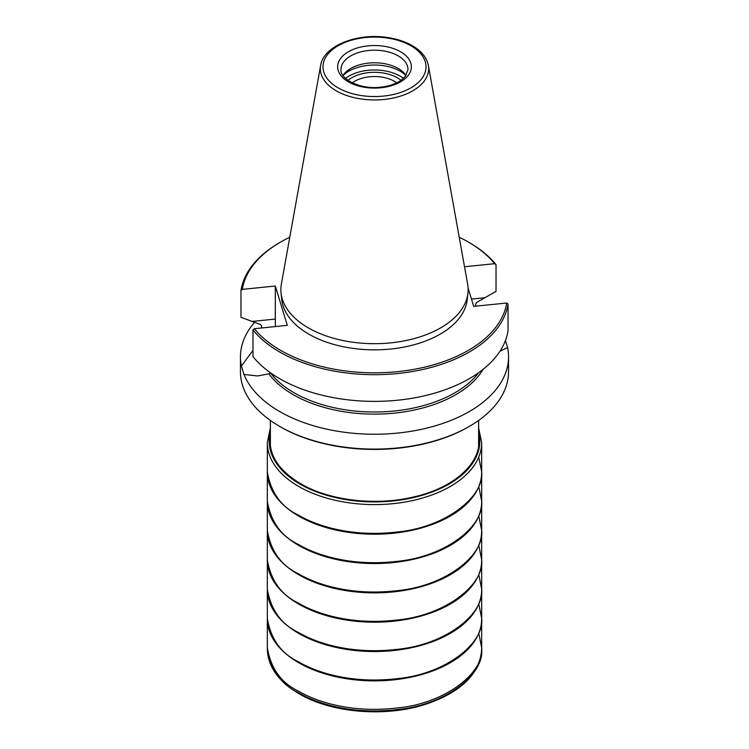 <?xml version="1.0" encoding="UTF-8"?>
<svg xmlns="http://www.w3.org/2000/svg" width="749" height="749" viewBox="0 0 749 749"><rect width="100%" height="100%" fill="white"/><g stroke="black" fill="none" stroke-linecap="round" stroke-linejoin="round"><path stroke-width="1.12" d="M252.975 350.335L241.421 366.083A134.043 77.39 180 0 1 240.457 356.842A134.043 77.39 180 0 1 254.623 322.22M496.025 264.65L494.658 263.695A132.695 76.613 0 0 0 468.331 242.03L469.277 242.573A134.043 77.39 180 0 1 496.025 264.65L496.025 291.342L476.523 302.54L475.559 304.337L475.765 306.172A134.043 77.39 180 0 1 475.802 306.163M289.779 237.236A132.695 76.613 0 0 0 280.669 242.03A132.695 76.613 0 0 0 242.33 289.376L240.963 290.612L240.963 317.304L260.577 324.523L261.644 326.115L261.588 327.978M240.963 290.612A134.043 77.39 180 0 1 279.723 242.573L280.669 242.03M468.331 242.03A132.695 76.613 0 0 0 459.221 237.236M270.651 372.918L268.854 373.845L257.89 375.886M352.255 82.83A28.144 16.253 180 0 1 369.613 76.782A28.144 16.253 180 0 1 396.745 82.83M469.277 426.434L468.331 426.986A132.695 76.613 180 0 1 280.669 426.986L279.723 426.434A134.043 77.39 0 0 0 469.277 426.434A134.043 77.39 0 0 0 508.543 371.719L508.543 356.842A134.043 77.39 180 0 1 389.836 433.727A134.043 77.39 180 0 1 243.968 374.444L257.347 375.942M241.421 366.083L243.968 374.444M240.457 356.842L240.457 371.719A134.043 77.39 0 0 0 279.723 426.434M499.967 351.215L507.579 347.602L505.435 340.561M507.579 347.602A134.043 77.39 180 0 1 508.543 356.842M254.342 328.708A132.695 76.613 0 0 0 397.541 371.654A132.695 76.613 0 0 0 506.67 303.027L508.037 303.982L508.037 330.674A134.043 77.39 180 0 1 397.775 400.2A134.043 77.39 180 0 1 252.975 356.636L252.975 329.944L254.342 328.708L287.316 325.356L275.304 286.024L242.33 289.376M508.037 303.982A134.043 77.39 180 0 1 397.775 373.508A134.043 77.39 180 0 1 252.975 329.944M468.078 287.991L473.696 306.378L506.67 303.027M494.658 263.695L464.52 266.756M467.947 292.981L467.245 299.516A92.923 53.647 180 0 1 374.5 349.849A92.923 53.647 180 0 1 281.755 299.516L281.053 292.981A93.625 54.059 180 0 1 281.371 284.058L320.628 65.463A54.162 31.271 180 0 0 383.909 99.477A54.162 31.271 180 0 0 428.372 65.463L467.629 284.058A93.625 54.059 180 0 1 467.947 292.981A93.625 54.059 180 0 1 374.5 343.688A93.625 54.059 180 0 1 281.053 292.981M343.014 75.518A33.508 19.343 180 0 1 343.913 74.235A33.508 19.343 180 0 1 368.677 63.075A33.508 19.343 180 0 1 405.087 74.235A33.508 19.343 180 0 1 405.986 75.518M343.061 75.574A36.186 20.897 180 0 1 368.218 65.35A36.186 20.897 180 0 1 405.939 75.574M345.523 78.373A36.186 20.897 180 0 1 368.218 70.312A36.186 20.897 180 0 1 403.477 78.373M348.004 80.358A32.17 18.575 180 0 1 368.911 72.597A32.17 18.575 180 0 1 400.996 80.358M275.304 286.024L275.304 319.065A34.585 4.906 -95.8 0 0 275.482 326.564M483.189 369.276A114.869 66.324 180 0 1 378.741 414.085A114.869 66.324 180 0 1 268.854 373.845M270.558 373.039A113.801 65.697 0 0 0 374.903 411.997A113.801 65.697 0 0 0 478.761 372.618M380.904 87.764A36.86 21.281 180 0 1 339.859 59.527A36.86 21.281 180 0 1 402.737 53.132A36.86 21.281 180 0 1 380.904 87.764M383.441 96.097A51.512 29.735 0 0 0 413.963 47.693A51.512 29.735 0 0 0 326.096 56.643A51.512 29.735 0 0 0 383.441 96.097M368.677 50.492A33.508 19.343 0 0 0 340.992 69.545C339.634 78.804 360.063 89.861 380.558 87.174C389.031 86.229 395.893 83.916 401.155 80.246L405.368 76.342L408.008 69.545A33.508 19.343 0 0 0 368.677 50.492M484.612 297.765L471.477 299.094M252.376 321.405L275.304 319.065M478.723 457.124L481.673 471.711L481.663 442.509A107.163 61.867 180 0 1 481.663 442.509A107.163 61.867 180 0 1 415.686 499.845A107.163 61.867 180 0 1 298.72 486.476A107.163 61.867 180 0 1 267.337 442.509A107.163 61.867 180 0 1 267.337 442.5L270.37 427.876M478.63 431.948A105.328 60.809 180 0 1 374.5 501.905A105.328 60.809 180 0 1 270.37 431.948M478.78 486.597L481.673 501.044L481.663 472.123A107.163 61.877 180 0 1 481.663 472.497L481.673 471.748C484.434 497.083 444.812 527.568 397.223 532.005C350.204 537.51 315.441 525.171 298.72 515.284C281.306 507.073 270.838 492.561 267.327 471.748L267.327 471.617M481.663 472.497A107.163 61.877 180 0 1 415.377 529.534A107.163 61.877 180 0 1 298.72 516.089A107.163 61.877 180 0 1 267.337 472.497L267.337 442.509M481.673 501.044L481.673 501.081C484.434 526.416 444.812 556.9 397.223 561.329C350.204 566.843 315.441 554.503 298.72 544.617C281.306 536.396 270.838 521.884 267.327 501.081L267.327 500.95M478.78 515.921L481.673 530.367L481.663 501.456A107.163 61.877 180 0 1 481.663 501.83A107.163 61.877 180 0 1 415.377 558.857A107.163 61.877 180 0 1 298.72 545.422A107.163 61.877 180 0 1 267.337 501.83L267.327 501.081M481.673 530.367L481.673 530.414C484.434 555.739 444.812 586.233 397.223 590.661C350.204 596.176 315.441 583.836 298.72 573.949C281.306 565.729 270.838 551.217 267.327 530.414L267.327 530.283M478.78 545.253L481.673 559.7L481.663 530.788A107.163 61.877 180 0 1 481.663 531.163A107.163 61.877 180 0 1 415.377 588.19A107.163 61.877 180 0 1 298.72 574.745A107.163 61.877 180 0 1 267.337 531.163L267.327 530.414M481.673 559.7L481.673 559.746C484.434 585.072 444.812 615.566 397.223 619.994C350.204 625.499 315.441 613.159 298.72 603.273C281.306 595.062 270.838 580.55 267.327 559.746L267.327 559.606M478.78 574.586L481.673 589.032L481.663 560.112A107.163 61.877 180 0 1 481.663 560.495A107.163 61.877 180 0 1 415.377 617.522A107.163 61.877 180 0 1 298.72 604.078A107.163 61.877 180 0 1 267.337 560.495L267.327 559.746M481.673 589.032L481.673 589.079C484.434 614.405 444.812 644.889 397.223 649.327C350.204 654.832 315.441 642.492 298.72 632.605C281.306 624.394 270.838 609.883 267.327 589.079L267.327 588.939M478.78 603.919L481.673 618.365L481.663 589.444A107.163 61.877 180 0 1 481.663 589.819A107.163 61.877 180 0 1 415.377 646.855A107.163 61.877 180 0 1 298.72 633.411A107.163 61.877 180 0 1 267.337 589.819L267.327 589.07M481.673 618.365L481.673 618.402C484.434 643.737 444.812 674.222 397.223 678.65C350.204 684.165 315.441 671.825 298.72 661.938C281.306 653.718 270.838 639.215 267.327 618.402L267.327 618.271M478.78 633.251L481.673 647.688L481.663 618.777A107.163 61.877 180 0 1 481.663 619.151A107.163 61.877 180 0 1 415.377 676.188A107.163 61.877 180 0 1 298.72 662.743A107.163 61.877 180 0 1 267.337 619.151L267.327 618.402M481.673 647.688L481.673 647.735C484.434 673.061 444.812 703.554 397.223 707.983C350.204 713.497 315.441 701.158 298.72 691.271C281.306 683.051 270.838 668.539 267.327 647.735L267.327 647.604M267.337 649.299C267.964 666.825 278.572 681.656 299.151 693.799C331.554 713.085 386.016 717.467 426.2 704.107C461.44 692.01 479.922 673.744 481.663 649.299L481.663 649.299C484.453 674.624 444.859 705.137 397.26 709.584C350.223 715.098 315.451 702.759 298.72 692.872C281.296 684.652 270.829 670.13 267.337 649.299L267.327 647.735M478.63 435.684C483.227 461.253 455.898 487.281 414.506 496.765C376.513 506.165 329.448 500.763 300.574 483.676C278.235 470.25 268.17 454.259 270.37 435.684M478.63 446.32L478.63 420.442M270.37 446.32L270.37 420.442M428.372 65.463C426.864 58.047 422.024 51.765 413.86 46.616C406.417 42 397.485 38.948 387.064 37.45C356.955 32.778 323.484 45.904 320.628 65.463M481.663 442.5L478.63 427.876M267.327 501.034L267.337 472.123M481.673 501.081L481.663 501.83M267.327 530.367L267.337 501.456M481.673 530.414L481.663 531.163M267.327 559.7L267.337 530.788M481.673 559.746L481.663 560.495M267.327 589.032L267.337 560.112M481.673 589.07L481.663 589.819M267.327 618.365L267.337 589.444M481.673 618.402L481.663 619.151M267.327 647.688L267.337 618.777M481.663 649.299L481.673 647.735"/></g></svg>
